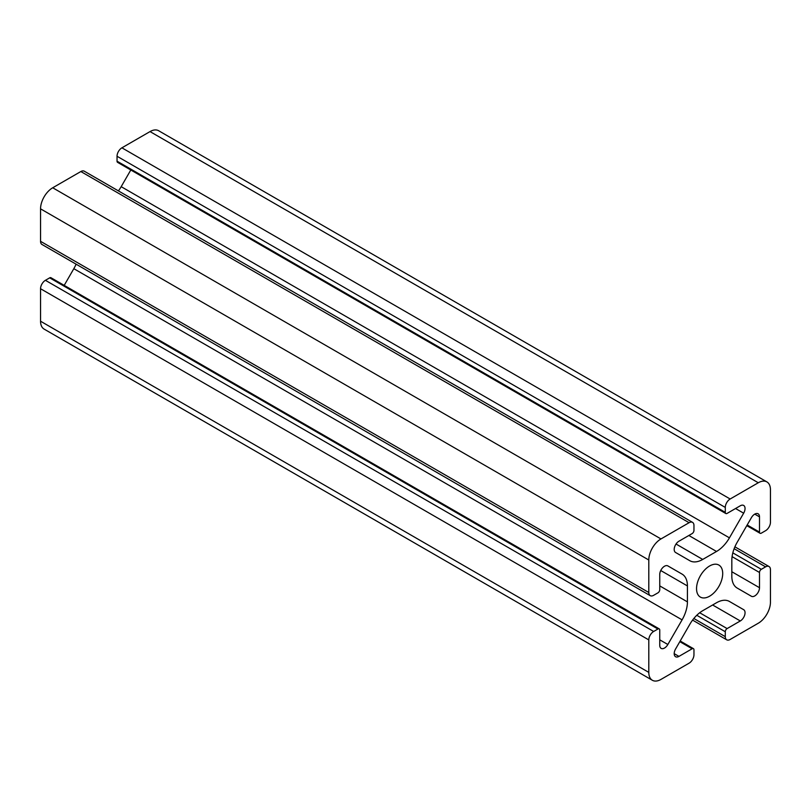<?xml version="1.0" encoding="UTF-8"?>
<svg xmlns="http://www.w3.org/2000/svg" width="811" height="811" viewBox="0 0 811 811"><rect width="100%" height="100%" fill="white"/><g stroke="black" fill="none" stroke-linecap="round" stroke-linejoin="round"><path stroke-width="1.22" d="M766.892 481.906L158.642 130.733A17.203 9.935 120 0 0 150.035 131.585L121.903 147.825A6.883 3.974 120 0 0 117.037 156.259L117.037 161.176A2.585 1.49 120 0 0 117.575 162.352L725.825 513.525A2.585 1.49 120 0 0 727.112 513.393L740.301 505.78A6.711 3.873 -60 0 1 743.657 505.446A6.711 3.873 -60 0 1 743.657 513.191L729.434 537.845A25.81 14.902 -60 0 1 716.529 551.47L702.721 559.438A25.81 14.902 -60 0 1 689.816 560.715L675.593 552.494A6.711 3.873 -60 0 1 674.559 547.121A6.711 3.873 -60 0 1 678.949 541.211L692.138 533.587A2.585 1.49 120 0 0 693.963 530.424L693.963 525.508A6.883 3.974 120 0 0 692.533 522.365A6.883 3.974 120 0 0 689.097 522.7L660.965 538.94A17.203 9.935 120 0 0 648.8 560.016L648.8 592.496A6.883 3.974 120 0 0 650.229 595.649A6.883 3.974 120 0 0 653.666 595.304L657.924 592.851A2.585 1.49 120 0 0 659.748 589.688L659.748 574.452A6.711 3.873 -60 0 1 662.678 567.7A6.711 3.873 -60 0 1 667.848 565.906L682.081 574.117A25.81 14.902 -60 0 1 687.424 585.937L687.424 601.874A25.81 14.902 -60 0 1 682.081 619.857L667.848 644.502A6.711 3.873 -60 0 1 661.137 648.384A6.711 3.873 -60 0 1 659.748 645.313L659.748 630.076A2.585 1.49 120 0 0 659.211 628.89A2.585 1.49 120 0 0 657.924 629.022L653.666 631.475A6.883 3.974 120 0 0 648.8 639.909L648.8 672.39A17.203 9.935 120 0 0 652.358 680.267A17.203 9.935 120 0 0 660.965 679.415L689.097 663.175A6.883 3.974 120 0 0 693.963 654.741L693.963 649.824A2.585 1.49 120 0 0 693.425 648.648A2.585 1.49 120 0 0 692.138 648.77L678.949 656.393A6.711 3.873 -60 0 1 675.593 656.728A6.711 3.873 -60 0 1 675.593 648.972L689.816 624.328A25.81 14.902 -60 0 1 702.721 610.703L716.529 602.735A25.81 14.902 -60 0 1 729.434 601.458L743.657 609.679A6.711 3.873 -60 0 1 744.691 615.052A6.711 3.873 -60 0 1 740.301 620.962L727.112 628.586A2.585 1.49 120 0 0 725.287 631.739L725.287 636.655A6.883 3.974 120 0 0 726.717 639.808A6.883 3.974 120 0 0 730.153 639.463L758.285 623.223A17.203 9.935 120 0 0 770.45 602.157L770.45 569.677A6.883 3.974 120 0 0 769.021 566.524A6.883 3.974 120 0 0 765.584 566.859L761.326 569.322A2.585 1.49 120 0 0 759.501 572.485L759.501 587.711A6.711 3.873 -60 0 1 756.572 594.473A6.711 3.873 -60 0 1 751.402 596.267L737.169 588.046A25.81 14.902 -60 0 1 731.826 576.236L731.826 560.3A25.81 14.902 -60 0 1 737.169 542.316L751.402 517.661A6.711 3.873 -60 0 1 758.113 513.789A6.711 3.873 -60 0 1 759.501 516.86L759.501 532.097A2.585 1.49 120 0 0 760.039 533.273A2.585 1.49 120 0 0 761.326 533.151L765.584 530.688A6.883 3.974 120 0 0 770.45 522.264L770.45 489.783A17.203 9.935 120 0 0 766.892 481.906A17.203 9.935 120 0 0 758.285 482.758L730.153 498.998A6.883 3.974 120 0 0 725.287 507.422L725.287 512.339A2.585 1.49 120 0 0 725.825 513.525M696.548 588.634A18.491 10.675 -60 0 1 704.617 570.021A18.491 10.675 -60 0 1 718.87 565.064A18.491 10.675 -60 0 1 718.87 586.424A18.491 10.675 -60 0 1 700.38 597.099A18.491 10.675 -60 0 1 696.548 588.634M659.211 628.89L50.961 277.727A2.585 1.49 120 0 0 49.674 277.849L45.416 280.312A6.883 3.974 120 0 0 40.55 288.736L40.55 321.217A17.203 9.935 120 0 0 44.108 329.094L652.358 680.267M76.102 264.183A25.81 14.902 -60 0 1 73.831 268.684L64.201 285.36M692.533 522.365L84.283 171.192A6.883 3.974 120 0 0 80.847 171.537L52.715 187.777A17.203 9.935 120 0 0 40.55 208.843L40.55 241.323A6.883 3.974 120 0 0 41.979 244.476L650.229 595.649M130.804 169.996L121.184 186.672A25.81 14.902 -60 0 1 118.416 190.889M682.081 574.117L667.818 565.885L682.081 574.117M743.657 609.679L729.373 601.427L743.657 609.679M758.285 482.758L150.035 131.585M725.287 507.422L117.037 156.259M730.153 498.998L121.903 147.825M725.287 512.339L117.037 161.176M759.501 532.097L747.174 524.981M759.501 516.86L754.757 514.123M743.657 513.191L735.557 508.517M729.434 537.845L121.184 186.672M716.529 551.47L688.853 535.483M702.721 559.438L676.039 544.029M689.097 522.7L80.847 171.537M660.965 538.94L52.715 187.777M648.8 560.016L40.55 208.843M648.8 592.496L40.55 241.323M687.424 585.937L660.742 570.528M687.424 601.874L659.748 585.897M682.081 619.857L73.831 268.684M667.848 644.502L659.748 639.828M657.924 629.022L49.674 277.849M653.666 631.475L45.416 280.312M648.8 639.909L40.55 288.736M648.8 672.39L40.55 321.217M692.138 648.77L679.811 641.663M678.949 656.393L674.205 653.656M740.301 620.962L712.626 604.986M727.112 628.586L699.69 612.751M725.287 631.739L696.781 615.285M725.287 636.655L693.841 618.499M765.584 566.859L734.137 548.702M761.326 569.322L732.82 552.859M759.501 572.485L732.08 556.65M759.501 587.711L731.826 571.735M746.799 525.64L760.039 533.273M680.196 641.004L693.425 648.648M692.584 620.111L726.717 639.808M734.898 546.817L769.021 566.524"/></g></svg>

